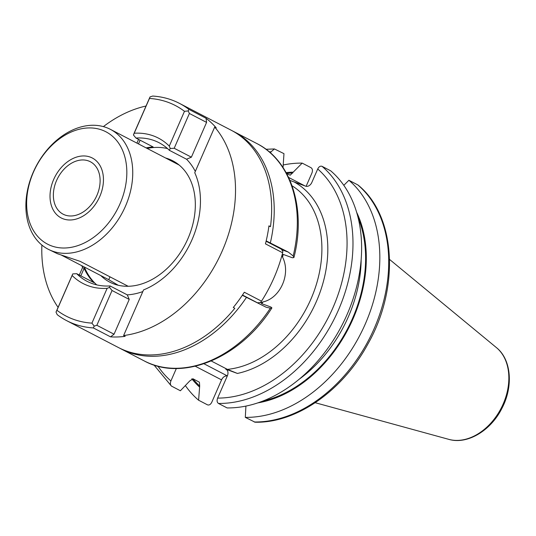 <?xml version="1.0" encoding="UTF-8"?>
<svg xmlns="http://www.w3.org/2000/svg" width="536" height="536" viewBox="0 0 536 536"><rect width="100%" height="100%" fill="white"/><g stroke="black" fill="none" stroke-linecap="round" stroke-linejoin="round"><path stroke-width="0.8" d="M292.073 185.804A101.304 73.445 117.4 0 1 314.639 289.675A101.304 73.445 117.4 0 1 227.398 369.378L211.258 360.996M227.398 369.378L237.415 373.445A105.525 76.507 -62.6 0 0 322.458 284.891A105.525 76.507 -62.6 0 0 294.11 181.939L305.694 186.193A5.695 4.134 117.4 0 0 311.858 182.414L317.727 168.987C318.913 166.656 320.354 165.771 322.049 166.334L330.685 170.816A134.067 97.197 -62.6 0 1 347.12 314.424A134.067 97.197 -62.6 0 1 227.096 407.923L218.46 403.44A134.067 97.197 -62.6 0 0 338.491 309.942A134.067 97.197 -62.6 0 0 322.049 166.334M218.46 403.44C216.993 402.368 216.718 400.593 217.629 398.101L227.371 375.803A5.695 4.134 -62.6 0 0 226.105 369.317A5.695 4.134 -62.6 0 0 225.757 369.163L237.415 373.445M227.298 375.977A5.695 4.134 -62.6 0 0 221.549 379.877L211.807 402.181C210.615 404.519 209.174 405.404 207.486 404.834L198.595 400.218L199.694 385.987L199.419 382.202L193.081 378.845L189.824 380.862L180.377 390.764L171.366 386.027L153.986 365.009M171.748 386.282C170.281 385.203 169.999 383.428 170.91 380.949L176.351 368.493M269.226 151.849A129.846 94.142 117.4 0 1 271.008 151.835L270.512 152.968M254.198 421.993A134.067 97.197 -62.6 0 0 374.222 328.494A134.067 97.197 -62.6 0 0 357.787 184.887L358.162 185.141C396.191 215.948 399.89 288.247 367.562 344.601C342.323 391.052 296.147 423.266 255.082 422.214L245.307 417.377L245.917 406.08M357.787 184.887L348.896 180.27L343.817 185.329M289.949 180.404L294.103 181.939M261.789 303.691A101.304 73.445 -62.6 0 0 262.975 301.949C280.482 298.083 291.115 273.735 282.559 257.126A101.304 73.445 -62.6 0 0 283.169 254.406M266.184 240.885L288.301 252.094L293.179 255.967L293.909 257.548L292.415 257.783L283.497 254.506L282.204 254.466M281.97 255.33L282.559 257.126M262.975 301.949L261.005 302.82L261.977 303.765L270.894 307.034L271.913 307.905L270.372 308.16L266.171 307.249L242.319 295.282M106.302 127.548A67.536 48.964 117.4 0 1 110.436 129.37A67.536 48.964 117.4 0 1 124.158 209.08A67.536 48.964 117.4 0 1 52.334 251.069A67.536 48.964 117.4 0 1 48.2 249.247A67.536 48.964 117.4 0 1 34.472 169.537A67.536 48.964 117.4 0 1 106.302 127.548M128.151 286.271L80.206 261.38L57.493 253.749L48.2 249.247M109.987 276.844L108.741 279.698L118.215 285.252M108.741 279.698L61.091 254.962M51.443 245.87A63.315 45.902 117.4 0 1 33.48 172.083A63.315 45.902 117.4 0 1 102.034 130.067A63.315 45.902 117.4 0 1 119.99 203.854A63.315 45.902 117.4 0 1 51.443 245.87M88.541 160.947A29.547 21.42 -62.6 0 0 57.118 179.319A29.547 21.42 -62.6 0 0 63.121 214.192A29.547 21.42 -62.6 0 0 64.93 214.99A29.547 21.42 -62.6 0 0 96.353 196.618A29.547 21.42 -62.6 0 0 90.35 161.745A29.547 21.42 -62.6 0 0 88.541 160.947M271.008 151.835L274.452 148.954L283.973 153.658L283.035 167.52M306.116 186.314L311.905 173.068C312.823 170.589 312.542 168.806 311.074 167.728L302.183 163.112L290.211 175.198L286.633 173.557M245.307 417.377A134.067 97.197 -62.6 0 0 365.331 323.885A134.067 97.197 -62.6 0 0 348.896 180.27M257.762 402.891A122.248 88.634 -62.6 0 0 348.233 328.916A122.248 88.634 -62.6 0 0 356.675 212.357M199.318 386.838A122.248 88.634 117.4 0 1 191.808 378.791M286.117 172.612A122.248 88.634 117.4 0 1 293.112 172.163M185.456 385.706A134.067 97.197 -62.6 0 0 198.595 400.218M302.183 163.112A134.067 97.197 -62.6 0 0 283.356 164.954M63.241 218.849A33.768 24.482 117.4 0 1 61.178 217.938A33.768 24.482 117.4 0 1 54.317 178.079A33.768 24.482 117.4 0 1 90.229 157.088A33.768 24.482 117.4 0 1 92.293 157.999A33.768 24.482 117.4 0 1 99.16 197.851A33.768 24.482 117.4 0 1 63.241 218.849M266.097 241.24L281.3 249.133L282.874 251.418L282.64 252.784A122.409 88.748 117.4 0 1 274.05 277.702A122.409 88.748 117.4 0 1 261.501 301.165L260.536 302.538L257.367 302.807M142.817 291.584A78.088 56.615 -62.6 0 1 127.273 294.874L129.243 299.43L114.047 334.209L110.53 336.856A122.409 88.748 117.4 0 0 125.156 336.353L123.608 335.549A122.409 88.748 -62.6 0 0 222.286 250.828A122.409 88.748 -62.6 0 0 214.688 127.072L216.236 127.876A122.409 88.748 117.4 0 0 206.032 118.255L206.581 122.396L191.386 157.182L186.541 159.226L169.349 150.301A78.088 56.615 -62.6 0 0 158.998 142.69A78.088 56.615 -62.6 0 0 135.95 138.04L133.444 134.978L133.987 133.491L150.026 96.916L152.7 96.058A122.409 88.748 117.4 0 1 179.419 103.354A122.409 88.748 117.4 0 1 188.84 109.331L206.032 118.255M110.53 336.856L93.338 327.932A122.409 88.748 117.4 0 1 66.618 320.635A122.409 88.748 117.4 0 1 57.198 314.659L56.012 312.106L56.917 310.264A118.61 85.995 -62.6 0 0 91.937 323.128L107.133 288.341A81.887 59.369 117.4 0 1 72.112 275.484L56.917 310.264M41.882 245.059A122.409 88.748 -62.6 0 0 58.056 307.282M261.501 301.165L244.315 292.241A122.409 88.748 -62.6 0 1 233.274 307.476L234.822 308.28A122.409 88.748 117.4 0 1 118.382 347.509L66.618 320.635M242.493 295.021L257.783 302.961M282.64 252.784L265.454 243.86A122.409 88.748 -62.6 0 0 268.931 225.85L270.479 226.654L268.905 226.078M179.419 103.354L231.184 130.228A122.409 88.748 117.4 0 1 270.479 226.654M145.98 106.034A122.409 88.748 -62.6 0 0 103.374 126.61M123.608 335.549L143.548 289.916A78.088 56.615 -62.6 0 0 192.009 239.706A78.088 56.615 -62.6 0 0 194.749 172.713L214.688 127.072M195.305 171.446A78.088 56.615 -62.6 0 0 186.541 159.226M167.513 148.573A78.088 56.615 -62.6 0 0 147.132 148.418M135.95 138.04L153.142 146.965A78.088 56.615 -62.6 0 0 146.1 147.882M134.261 133.236A81.887 59.369 117.4 0 1 169.282 146.1L184.478 111.314A118.61 85.995 -62.6 0 0 149.457 98.45L133.444 134.978M169.349 150.301L170.234 148.492L169.282 146.094M91.937 323.128L94.202 326.129L93.338 327.932M114.047 334.209L96.855 325.285L94.202 326.129M96.855 325.285L112.051 290.505L109.532 287.423L107.133 288.341M127.273 294.874L110.088 285.949A78.088 56.615 -62.6 0 1 87.04 281.3A78.088 56.615 -62.6 0 1 76.688 273.688L72.742 273.909L72.112 275.484M110.088 285.949L109.532 287.423M56.012 312.106L72.742 273.909M80.836 275.839L84.118 268.322A78.088 56.615 -62.6 0 0 93.88 282.613L76.688 273.688M138.469 143.923L140.097 140.191M84.118 268.322L82.571 267.524A78.088 56.615 -62.6 0 1 81.78 265.702M84.36 267.042A78.088 56.615 -62.6 0 0 96.748 284.884M136.921 143.119L138.549 139.387M79.288 275.035L82.571 267.524M165.55 157.986A68.36 49.56 117.4 0 1 172.739 160.787A68.36 49.56 117.4 0 1 187.942 238.607A68.36 49.56 117.4 0 1 109.746 282.124A68.36 49.56 117.4 0 1 100.802 275.578M129.243 299.43L112.051 290.505M206.581 122.396L189.396 113.471L174.2 148.258L191.386 157.182M174.2 148.258L170.234 148.492M189.396 113.471L188.21 110.945L184.478 111.314M188.84 109.331L188.21 110.945M149.457 98.45L150.026 96.916M496.45 347.636C511.518 359.589 513.441 386.778 501.823 408.526C490.762 430.649 467.332 444.833 448.826 439.366A52.294 37.915 -62.6 0 0 501.12 408.291A52.294 37.915 -62.6 0 0 496.45 347.636L389.572 259.437M203.968 363.763L227.331 375.897M225.757 369.163L226.427 369.512M195.285 366.242L221.549 379.877M217.629 398.101A129.846 94.142 -62.6 0 0 333.024 307.543A129.846 94.142 -62.6 0 0 317.727 168.987M170.91 380.949A129.846 94.142 117.4 0 1 157.953 366.182M293.179 255.967A122.409 88.748 -62.6 0 0 256.858 143.554L233.763 131.568A122.409 88.748 117.4 0 1 270.365 242.788M271.913 307.905C240.523 357.639 182.87 382.208 144.057 360.835A122.409 88.748 -62.6 0 0 270.372 308.16M246.587 297.212A122.409 88.748 117.4 0 1 120.962 348.849L119.669 348.159M288.301 252.094L281.661 249.655M288.596 177.429L304.964 185.925M262.794 401.069A121.35 87.978 -62.6 0 0 358.088 217.522M199.694 385.987A121.35 87.978 117.4 0 1 192.893 378.764M286.552 173.403A121.35 87.978 117.4 0 1 292.736 173.014M299.034 379.341A118.188 85.686 -62.6 0 0 361.163 259.665M448.826 439.366L315.195 402.704M144.057 360.835L120.962 348.849M256.858 143.554C291.236 160.653 306.471 209.08 293.909 257.548M233.763 131.568L232.457 130.905M179.165 165.048L110.436 129.37M265.983 149.276L274.452 148.954"/></g></svg>
